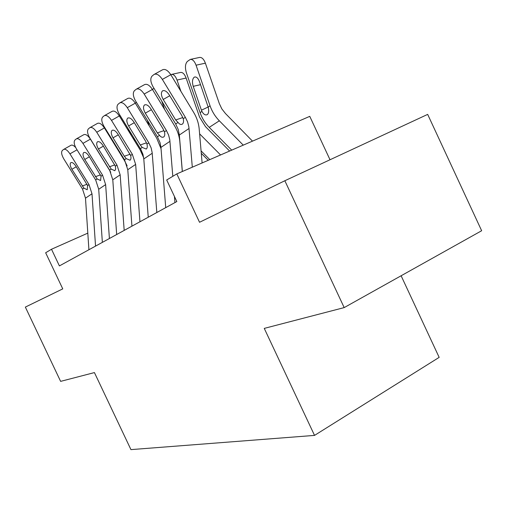 <?xml version="1.0" encoding="UTF-8"?>
<svg xmlns="http://www.w3.org/2000/svg" width="507" height="507" viewBox="0 0 507 507"><rect width="100%" height="100%" fill="white"/><g stroke="black" fill="none" stroke-linecap="round" stroke-linejoin="round"><path stroke-width="0.76" d="M330.019 159.756L309.764 116.356L176.804 173.901L166.683 179.985L176.829 201.552L59.401 265.915L51.505 249.241L45.655 252.765L62.76 288.876L25.35 307.09L60.625 381.372L94.422 372.582L130.939 449.62L314.53 435.399L439.163 357.365L401.119 275.764M344.183 307.597L481.65 230.729L427.674 114.392L284.845 180.739L344.183 307.597L264.261 328.39L314.53 435.399M176.804 173.901L199.543 222.275L284.845 180.739M87.812 233.131L51.505 249.241M88.915 249.736L85.487 198.167L82.54 189.124L63.762 158.837C61.537 154.901 61.049 152.132 62.291 150.522L63.571 149.457C65.321 148.684 67.444 150.148 69.953 153.843L89.004 184.605L87.597 185.587L87.229 189.751L83.915 188.16L71.893 169.294C70.118 166.15 69.744 163.951 70.765 162.696L70.765 162.696C72.171 162.05 73.889 163.222 75.923 166.214L87.597 185.587M95.538 246.11L91.995 193.788L89.004 184.605M63.869 149.292L70.853 145.344C72.07 144.634 73.686 145.382 75.714 147.588M108.181 167.969L108.067 167.64M104.708 162.196L104.822 162.532M102.363 242.365L98.713 189.269L95.671 179.947L76.342 148.697C74.066 144.634 73.585 141.757 74.916 140.052L76.278 138.924C78.129 138.094 80.347 139.577 82.933 143.386L102.547 175.143L101.045 176.189L100.601 180.524L97.135 178.927L84.758 159.464C82.933 156.213 82.565 153.932 83.655 152.607L83.655 152.601C85.144 151.91 86.938 153.101 89.042 156.188L101.045 176.189M110.741 172.209L90.404 139.146L82.933 143.386M109.404 238.505L105.633 184.611L102.547 175.143M76.608 138.741L83.737 134.723C85.607 133.88 87.825 135.356 90.404 139.146M116.673 234.526L112.782 179.801L109.639 170.187L89.733 137.91C87.388 133.709 86.931 130.711 88.351 128.911L89.809 127.707C91.773 126.813 94.087 128.328 96.755 132.251L116.959 165.073L115.362 166.188L115.691 169.008L114.842 170.701L111.198 169.097L98.44 149.001C96.564 145.642 96.21 143.266 97.382 141.865L97.382 141.865C98.96 141.111 100.836 142.328 103.003 145.509L115.362 166.188M127.137 165.878L124.5 160.611L104.404 127.922L96.755 132.251M124.183 230.406L120.159 174.839L116.959 165.073M90.17 127.504L97.452 123.416C99.429 122.51 101.749 124.012 104.404 127.922M131.934 226.16L127.777 169.712L124.526 159.787L104.005 126.408C101.596 122.067 101.153 118.942 102.68 117.028L104.246 115.735C106.331 114.772 108.752 116.318 111.502 120.374L132.34 154.324L130.635 155.516C131.25 157.848 131.04 159.42 130.02 160.231L126.186 158.621L124.329 156.245L113.023 137.847C111.103 134.374 110.767 131.89 112.015 130.407L112.022 130.407C113.701 129.596 115.659 130.831 117.897 134.121L130.635 155.516M143.671 157.747L140.065 149.761L119.341 115.951L111.502 120.374M139.951 221.762L135.648 164.414L132.34 154.324M104.645 115.514L112.072 111.363C114.176 110.387 116.604 111.914 119.341 115.951M148.247 217.218L143.792 158.932L142.961 154.394L140.826 149.356L119.253 114.126C116.775 109.626 116.356 106.362 117.998 104.334L119.677 102.946C121.895 101.901 124.43 103.479 127.276 107.668L148.785 142.828L146.96 144.108C147.575 146.536 147.334 148.177 146.244 149.045L142.201 147.429L140.274 144.977L128.613 125.932C126.63 122.333 126.313 119.741 127.663 118.163L127.663 118.163C129.45 117.282 131.509 118.543 133.829 121.946L145.61 141.206L146.96 144.108M161.042 148.709L156.701 138.164L135.312 103.149L127.276 107.668M156.828 212.515L152.144 152.493L151.137 147.898L148.785 142.828M120.115 102.699L127.701 98.478C129.944 97.42 132.479 98.979 135.312 103.149M121.135 155.129L120.476 153.203M105.145 128.258L105.006 128.892M111.838 140.008L112.3 139.9M116.889 147.36L117.542 149.292M134.818 141.206L133.531 137.435M120.051 115.431L119.532 116.255M127.346 129.006L130.394 133.221L130.971 134.925M149.305 126.053L147.284 120.14M135.318 103.162L136.389 102.3M208.231 160.301L201.279 153.323M164.648 109.512L161.765 101.108M152.436 89.441L153.995 88.408M165.719 207.642L160.941 147.398L160.073 142.708L157.443 136.782L135.578 100.975C133.024 96.305 132.631 92.889 134.406 90.728L136.212 89.238C138.582 88.11 141.238 89.714 144.184 94.042L166.41 130.514L164.452 131.883C165.067 134.412 164.788 136.136 163.615 137.061L162.139 137.302L160.649 136.56L157.347 132.91L145.3 113.169C143.259 109.436 142.968 106.724 144.419 105.05L144.425 105.044C146.333 104.087 148.488 105.374 150.896 108.897L163.07 128.867L164.452 131.883M182.298 171.524L179.852 141.871C179.351 136.187 177.577 130.812 174.522 125.742L152.43 89.428L144.184 94.042M172.805 176.303L169.788 139.723L168.571 134.989L166.41 130.514M174.928 202.597L174.433 196.456M136.7 88.966L144.444 84.675C146.84 83.535 149.502 85.119 152.43 89.428M229.608 151.048L205.487 126.649L199.536 117.054L186.12 78.046L177.032 80.062C175.498 76.069 173.654 74.187 171.499 74.421L170.827 74.719M180.917 91.368L177.032 80.062M220.564 154.958L199.606 133.842M209.79 159.623L201.07 150.871M171.499 74.421L180.562 72.438C182.735 72.203 184.592 74.073 186.12 78.046M182.349 171.499L179.339 135.02L178.179 129.361L175.707 124.019L153.101 86.862C150.465 82.007 150.11 78.427 152.024 76.126L153.976 74.51C156.511 73.287 159.306 74.922 162.348 79.409L185.347 117.282L183.236 118.752C183.851 121.395 183.528 123.207 182.273 124.196L180.974 124.513L179.44 123.942L175.675 119.963L163.216 99.473C161.112 95.589 160.846 92.756 162.417 90.962L162.424 90.962C164.464 89.916 166.733 91.222 169.23 94.879L181.823 115.615L183.236 118.752M202.103 162.95L199.207 129.114C198.668 123.233 196.824 117.662 193.661 112.396L170.815 74.694L162.348 79.409M192.305 167.19L188.858 126.826L187.584 121.921L185.347 117.282M154.521 74.212L162.424 69.852C164.984 68.616 167.779 70.232 170.815 74.694M252.505 141.136L225.469 113.536L221.844 108.904L219.322 103.58L205.386 63.172L196.063 65.194C194.492 61.119 192.565 59.192 190.283 59.414L187.349 61.455C185.207 63.819 184.884 67.583 186.38 72.761L200.1 112.655L201.919 111.401L201.431 110.184L208.155 107.015M243.259 145.135L219.328 120.799C215.133 116.49 212.04 111.489 210.05 105.805L196.063 65.194M231.712 150.135L209.226 127.371C205.094 123.144 202.052 118.239 200.1 112.655M200.525 84.675L193.224 86.329C192.026 82.178 192.299 79.181 194.042 77.343L194.745 76.994C196.615 76.76 198.193 78.319 199.485 81.659L208.174 107.097C209.061 110.735 208.783 113.232 207.344 114.582L207.325 114.601C205.436 115.514 203.637 114.449 201.919 111.401M193.224 86.329L201.431 110.184M190.283 59.414L199.587 57.437C201.887 57.209 203.82 59.116 205.386 63.172M77.032 149.812L69.953 153.843M83.915 188.16L82.54 189.124M91.995 193.788L85.487 198.167M76.265 166.765L71.893 169.294M82.242 185.987L87.039 184.282M97.135 178.927L95.671 179.947M105.633 184.611L98.713 189.269M89.403 156.777L84.758 159.464M95.405 176.69L100.5 174.883M111.198 169.097L109.639 170.187M120.159 174.839L112.782 179.801M103.396 146.143L98.44 149.001M109.404 166.79L114.835 164.889M126.186 158.621L124.526 159.787M135.648 164.414L127.777 169.712M118.321 134.805L113.023 137.847M124.329 156.245L130.122 154.229M142.201 147.429L140.42 148.671M152.22 153.266L143.792 158.932M134.279 122.681L128.613 125.932M140.274 144.977L146.472 142.841M116.204 146.25L115.742 146.365M159.35 135.451L157.443 136.782M169.972 141.32L160.941 147.398M151.384 109.696L145.3 113.169M157.347 132.91L163.989 130.641M177.754 122.586L175.707 124.019M189.054 128.48L179.339 135.02M169.756 95.753L163.216 99.473M175.675 119.963L182.805 117.548M209.226 127.371L219.328 120.799M208.174 107.097L210.05 105.805M97.382 141.865L97.705 141.681M112.022 130.407L112.377 130.204M127.663 118.163L128.062 117.935M144.425 105.044L144.869 104.791M162.424 90.962L162.924 90.677"/></g></svg>
